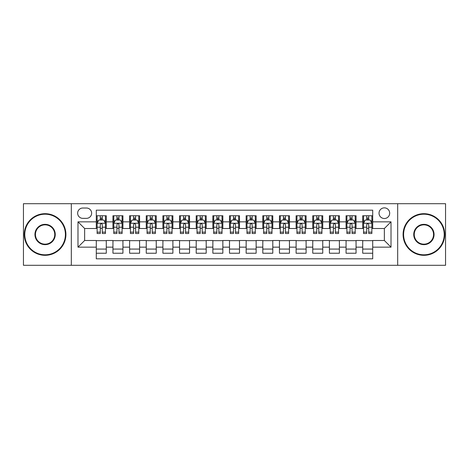 <?xml version="1.0" encoding="UTF-8"?>
<svg xmlns="http://www.w3.org/2000/svg" width="469" height="469" viewBox="0 0 469 469"><rect width="100%" height="100%" fill="white"/><g stroke="black" fill="none" stroke-linecap="round" stroke-linejoin="round"><path stroke-width="0.7" d="M384.357 207.861A5.329 5.329 0 0 0 379.028 213.184A5.329 5.329 0 0 0 384.357 218.513A5.329 5.329 0 0 0 389.686 213.184A5.329 5.329 0 0 0 384.357 207.861M397.677 265.302L445.55 265.302L445.55 203.698L397.677 203.698L397.677 265.302L71.323 265.302L71.323 203.698L23.45 203.698L23.45 265.302L71.323 265.302M372.703 215.769L362.713 215.769L362.713 221.843L356.053 221.843L356.053 228.509L362.713 228.509L362.713 221.843M356.053 221.843L356.053 215.769L346.063 215.769L346.063 221.843L339.398 221.843L339.398 228.509L346.063 228.509L346.063 221.843M339.398 221.843L339.398 215.769L329.408 215.769L329.408 221.843L322.748 221.843L322.748 228.509L329.408 228.509L329.408 221.843M322.748 221.843L322.748 215.769L312.759 215.769L312.759 221.843L306.099 221.843L306.099 228.509L312.759 228.509L312.759 221.843M306.099 221.843L306.099 215.769L296.109 215.769L296.109 221.843L289.449 221.843L289.449 228.509L296.109 228.509L296.109 221.843M289.449 221.843L289.449 215.769L279.46 215.769L279.46 221.843L272.8 221.843L272.8 228.509L279.46 228.509L279.46 221.843M272.8 221.843L272.8 215.769L262.804 215.769L262.804 221.843L256.144 221.843L256.144 228.509L262.804 228.509L262.804 221.843M256.144 221.843L256.144 215.769L246.155 215.769L246.155 221.843L239.495 221.843L239.495 228.509L246.155 228.509L246.155 221.843M239.495 221.843L239.495 215.769L229.505 215.769L229.505 221.843L222.845 221.843L222.845 228.509L229.505 228.509L229.505 221.843M222.845 221.843L222.845 215.769L212.856 215.769L212.856 221.843L206.196 221.843L206.196 228.509L212.856 228.509L212.856 221.843M206.196 221.843L206.196 215.769L196.2 215.769L196.2 221.843L189.54 221.843L189.54 228.509L196.2 228.509L196.2 221.843M189.54 221.843L189.54 215.769L179.551 215.769L179.551 221.843L172.891 221.843L172.891 228.509L179.551 228.509L179.551 221.843M172.891 221.843L172.891 215.769L162.901 215.769L162.901 221.843L156.241 221.843L156.241 228.509L162.901 228.509L162.901 221.843M156.241 221.843L156.241 215.769L146.252 215.769L146.252 221.843L139.592 221.843L139.592 228.509L146.252 228.509L146.252 221.843M139.592 221.843L139.592 215.769L129.602 215.769L129.602 221.843L122.937 221.843L122.937 228.509L129.602 228.509L129.602 221.843M122.937 221.843L122.937 215.769L112.947 215.769L112.947 228.509L106.287 228.509L106.287 215.769L96.297 215.769M96.297 253.231L106.287 253.231L106.287 240.491L112.947 240.491L112.947 253.231L122.937 253.231L122.937 240.491L129.602 240.491L129.602 247.157L122.937 247.157M129.602 247.157L129.602 253.231L139.592 253.231L139.592 240.491L146.252 240.491L146.252 247.157L139.592 247.157M146.252 247.157L146.252 253.231L156.241 253.231L156.241 240.491L162.901 240.491L162.901 247.157L156.241 247.157M162.901 247.157L162.901 253.231L172.891 253.231L172.891 240.491L179.551 240.491L179.551 247.157L172.891 247.157M179.551 247.157L179.551 253.231L189.54 253.231L189.54 240.491L196.2 240.491L196.2 247.157L189.54 247.157M196.2 247.157L196.2 253.231L206.196 253.231L206.196 240.491L212.856 240.491L212.856 247.157L206.196 247.157M212.856 247.157L212.856 253.231L222.845 253.231L222.845 240.491L229.505 240.491L229.505 247.157L222.845 247.157M229.505 247.157L229.505 253.231L239.495 253.231L239.495 240.491L246.155 240.491L246.155 247.157L239.495 247.157M246.155 247.157L246.155 253.231L256.144 253.231L256.144 240.491L262.804 240.491L262.804 247.157L256.144 247.157M262.804 247.157L262.804 253.231L272.8 253.231L272.8 240.491L279.46 240.491L279.46 247.157L272.8 247.157M279.46 247.157L279.46 253.231L289.449 253.231L289.449 240.491L296.109 240.491L296.109 247.157L289.449 247.157M296.109 247.157L296.109 253.231L306.099 253.231L306.099 240.491L312.759 240.491L312.759 247.157L306.099 247.157M312.759 247.157L312.759 253.231L322.748 253.231L322.748 240.491L329.408 240.491L329.408 247.157L322.748 247.157M329.408 247.157L329.408 253.231L339.398 253.231L339.398 240.491L346.063 240.491L346.063 247.157L339.398 247.157M346.063 247.157L346.063 253.231L356.053 253.231L356.053 240.491L362.713 240.491L362.713 247.157L356.053 247.157M82.808 218.349L86.472 218.349A5.159 5.159 0 0 0 91.637 213.184A5.159 5.159 0 0 0 86.472 208.025L82.808 208.025A5.159 5.159 0 0 0 77.649 213.184A5.159 5.159 0 0 0 82.808 218.349M397.677 203.698L71.323 203.698M372.703 221.843L372.703 210.188L96.297 210.188L96.297 228.509L84.643 228.509L84.643 240.491L96.297 240.491L96.297 258.812L372.703 258.812L372.703 240.491L384.357 240.491L384.357 228.509L372.703 228.509L372.703 221.843L391.017 221.843L391.017 247.157L372.703 247.157M96.297 247.157L77.983 247.157L77.983 221.843L96.297 221.843M362.713 247.157L362.713 253.231L372.703 253.231M96.297 219.932L97.13 219.932M100.296 219.932L102.295 219.932M105.455 219.932L106.287 219.932M96.297 228.339L97.13 228.339M100.296 228.339L102.295 228.339M105.455 228.339L106.287 228.339M96.297 240.661L106.287 240.661M96.297 249.068L106.287 249.068M112.947 228.339L113.779 228.339M116.945 228.339L118.944 228.339M122.104 228.339L122.937 228.339M112.947 219.932L113.779 219.932M116.945 219.932L118.944 219.932M122.104 219.932L122.937 219.932M112.947 240.661L122.937 240.661M112.947 249.068L122.937 249.068M129.602 240.661L139.592 240.661M129.602 249.068L139.592 249.068M129.602 219.932L130.435 219.932M133.595 219.932L135.594 219.932M138.76 219.932L139.592 219.932M129.602 228.339L130.435 228.339M133.595 228.339L135.594 228.339M138.76 228.339L139.592 228.339M146.252 240.661L156.241 240.661M146.252 249.068L156.241 249.068M146.252 219.932L147.084 219.932M150.244 219.932L152.243 219.932M155.409 219.932L156.241 219.932M146.252 228.339L147.084 228.339M150.244 228.339L152.243 228.339M155.409 228.339L156.241 228.339M162.901 240.661L172.891 240.661M162.901 249.068L172.891 249.068M162.901 219.932L163.734 219.932M166.9 219.932L168.893 219.932M172.059 219.932L172.891 219.932M162.901 228.339L163.734 228.339M166.9 228.339L168.893 228.339M172.059 228.339L172.891 228.339M179.551 240.661L189.54 240.661M179.551 249.068L189.54 249.068M179.551 219.932L180.383 219.932M183.549 219.932L185.548 219.932M188.708 219.932L189.54 219.932M179.551 228.339L180.383 228.339M183.549 228.339L185.548 228.339M188.708 228.339L189.54 228.339M196.2 240.661L206.196 240.661M196.2 249.068L206.196 249.068M196.2 219.932L197.033 219.932M200.199 219.932L202.198 219.932M205.363 219.932L206.196 219.932M196.2 228.339L197.033 228.339M200.199 228.339L202.198 228.339M205.363 228.339L206.196 228.339M212.856 240.661L222.845 240.661M212.856 249.068L222.845 249.068M212.856 219.932L213.688 219.932M216.848 219.932L218.847 219.932M222.013 219.932L222.845 219.932M212.856 228.339L213.688 228.339M216.848 228.339L218.847 228.339M222.013 228.339L222.845 228.339M229.505 240.661L239.495 240.661M229.505 249.068L239.495 249.068M229.505 219.932L230.338 219.932M233.503 219.932L235.497 219.932M238.662 219.932L239.495 219.932M229.505 228.339L230.338 228.339M233.503 228.339L235.497 228.339M238.662 228.339L239.495 228.339M246.155 240.661L256.144 240.661M246.155 249.068L256.144 249.068M246.155 219.932L246.987 219.932M250.153 219.932L252.152 219.932M255.312 219.932L256.144 219.932M246.155 228.339L246.987 228.339M250.153 228.339L252.152 228.339M255.312 228.339L256.144 228.339M262.804 240.661L272.8 240.661M262.804 249.068L272.8 249.068M262.804 219.932L263.637 219.932M266.802 219.932L268.801 219.932M271.967 219.932L272.8 219.932M262.804 228.339L263.637 228.339M266.802 228.339L268.801 228.339M271.967 228.339L272.8 228.339M279.46 240.661L289.449 240.661M279.46 249.068L289.449 249.068M279.46 219.932L280.292 219.932M283.452 219.932L285.451 219.932M288.617 219.932L289.449 219.932M279.46 228.339L280.292 228.339M283.452 228.339L285.451 228.339M288.617 228.339L289.449 228.339M296.109 240.661L306.099 240.661M296.109 249.068L306.099 249.068M296.109 219.932L296.941 219.932M300.107 219.932L302.1 219.932M305.266 219.932L306.099 219.932M296.109 228.339L296.941 228.339M300.107 228.339L302.1 228.339M305.266 228.339L306.099 228.339M312.759 240.661L322.748 240.661M312.759 249.068L322.748 249.068M312.759 219.932L313.591 219.932M316.757 219.932L318.756 219.932M321.916 219.932L322.748 219.932M312.759 228.339L313.591 228.339M316.757 228.339L318.756 228.339M321.916 228.339L322.748 228.339M329.408 240.661L339.398 240.661M329.408 249.068L339.398 249.068M329.408 219.932L330.24 219.932M333.406 219.932L335.405 219.932M338.565 219.932L339.398 219.932M329.408 228.339L330.24 228.339M333.406 228.339L335.405 228.339M338.565 228.339L339.398 228.339M346.063 240.661L356.053 240.661M346.063 249.068L356.053 249.068M346.063 219.932L346.896 219.932M350.056 219.932L352.055 219.932M355.221 219.932L356.053 219.932M346.063 228.339L346.896 228.339M350.056 228.339L352.055 228.339M355.221 228.339L356.053 228.339M362.713 240.661L372.703 240.661M362.713 249.068L372.703 249.068M362.713 219.932L363.545 219.932M366.705 219.932L368.704 219.932M371.87 219.932L372.703 219.932M362.713 228.339L363.545 228.339M366.705 228.339L368.704 228.339M371.87 228.339L372.703 228.339M84.643 228.509L77.983 221.843M84.643 240.491L77.983 247.157M391.017 221.843L384.357 228.509M391.017 247.157L384.357 240.491M102.295 217.933L100.296 217.933M105.455 232.143L102.295 232.143L102.295 233.503L105.455 233.503L105.455 223.344L103.79 220.014L98.795 220.014L97.13 223.344L97.13 233.503L100.296 233.503L100.296 232.143L97.13 232.143M97.13 223.344L97.13 215.769M105.455 223.344L105.455 215.769M100.296 220.014L100.296 215.769M102.295 215.769L102.295 220.014M102.295 232.143L102.295 224.592C101.626 223.308 100.958 223.308 100.296 224.592L100.296 232.143M45.094 214.186A20.314 20.314 0 0 0 24.781 234.5A20.314 20.314 0 0 0 45.094 254.814A20.314 20.314 0 0 0 65.408 234.5A20.314 20.314 0 0 0 45.094 214.186M45.094 255.312A20.812 20.812 0 0 1 24.282 234.5A20.812 20.812 0 0 1 45.094 213.688A20.812 20.812 0 0 1 65.912 234.5A20.812 20.812 0 0 1 45.094 255.312M45.094 224.34A10.16 10.16 0 0 1 55.254 234.5A10.16 10.16 0 0 1 45.094 244.66A10.16 10.16 0 0 1 34.941 234.5A10.16 10.16 0 0 1 45.094 224.34M45.094 244.156A9.656 9.656 0 0 0 54.756 234.5A9.656 9.656 0 0 0 45.094 224.844A9.656 9.656 0 0 0 35.439 234.5A9.656 9.656 0 0 0 45.094 244.156M423.906 214.186A20.314 20.314 0 0 0 403.592 234.5A20.314 20.314 0 0 0 423.906 254.814A20.314 20.314 0 0 0 444.219 234.5A20.314 20.314 0 0 0 423.906 214.186M423.906 255.312A20.812 20.812 0 0 1 403.088 234.5A20.812 20.812 0 0 1 423.906 213.688A20.812 20.812 0 0 1 444.718 234.5A20.812 20.812 0 0 1 423.906 255.312M423.906 224.34A10.16 10.16 0 0 1 434.06 234.5A10.16 10.16 0 0 1 423.906 244.66A10.16 10.16 0 0 1 413.746 234.5A10.16 10.16 0 0 1 423.906 224.34M423.906 244.156A9.656 9.656 0 0 0 433.561 234.5A9.656 9.656 0 0 0 423.906 224.844A9.656 9.656 0 0 0 414.244 234.5A9.656 9.656 0 0 0 423.906 244.156M118.944 217.933L116.945 217.933M122.104 232.143L118.944 232.143L118.944 233.503L122.104 233.503L122.104 223.344L120.439 220.014L115.444 220.014L113.779 223.344L113.779 233.503L116.945 233.503L116.945 232.143L113.779 232.143M113.779 223.344L113.779 215.769M122.104 223.344L122.104 215.769M116.945 220.014L116.945 215.769M118.944 215.769L118.944 220.014M118.944 232.143L118.944 224.592C118.276 223.308 117.613 223.308 116.945 224.592L116.945 232.143M135.594 217.933L133.595 217.933M138.76 232.143L135.594 232.143L135.594 233.503L138.76 233.503L138.76 223.344L137.095 220.014L132.1 220.014L130.435 223.344L130.435 233.503L133.595 233.503L133.595 232.143L130.435 232.143M130.435 223.344L130.435 215.769M138.76 223.344L138.76 215.769M133.595 220.014L133.595 215.769M135.594 215.769L135.594 220.014M135.594 232.143L135.594 224.592C134.931 223.308 134.263 223.308 133.595 224.592L133.595 232.143M152.243 217.933L150.244 217.933M155.409 232.143L152.243 232.143L152.243 233.503L155.409 233.503L155.409 223.344L153.744 220.014L148.749 220.014L147.084 223.344L147.084 233.503L150.244 233.503L150.244 232.143L147.084 232.143M147.084 223.344L147.084 215.769M155.409 223.344L155.409 215.769M150.244 220.014L150.244 215.769M152.243 215.769L152.243 220.014M152.243 232.143L152.243 224.592C151.581 223.308 150.912 223.308 150.244 224.592L150.244 232.143M168.893 217.933L166.9 217.933M172.059 232.143L168.893 232.143L168.893 233.503L172.059 233.503L172.059 223.344L170.394 220.014L165.399 220.014L163.734 223.344L163.734 233.503L166.9 233.503L166.9 232.143L163.734 232.143M163.734 223.344L163.734 215.769M172.059 223.344L172.059 215.769M166.9 220.014L166.9 215.769M168.893 215.769L168.893 220.014M168.893 232.143L168.893 224.592C168.23 223.308 167.562 223.308 166.9 224.592L166.9 232.143M185.548 217.933L183.549 217.933M188.708 232.143L185.548 232.143L185.548 233.503L188.708 233.503L188.708 223.344L187.043 220.014L182.048 220.014L180.383 223.344L180.383 233.503L183.549 233.503L183.549 232.143L180.383 232.143M180.383 223.344L180.383 215.769M188.708 223.344L188.708 215.769M183.549 220.014L183.549 215.769M185.548 215.769L185.548 220.014M185.548 232.143L185.548 224.592C184.88 223.308 184.217 223.308 183.549 224.592L183.549 232.143M202.198 217.933L200.199 217.933M205.363 232.143L202.198 232.143L202.198 233.503L205.363 233.503L205.363 223.344L203.698 220.014L198.698 220.014L197.033 223.344L197.033 233.503L200.199 233.503L200.199 232.143L197.033 232.143M197.033 223.344L197.033 215.769M205.363 223.344L205.363 215.769M200.199 220.014L200.199 215.769M202.198 215.769L202.198 220.014M202.198 232.143L202.198 224.592C201.529 223.308 200.867 223.308 200.199 224.592L200.199 232.143M218.847 217.933L216.848 217.933M222.013 232.143L218.847 232.143L218.847 233.503L222.013 233.503L222.013 223.344L220.348 220.014L215.353 220.014L213.688 223.344L213.688 233.503L216.848 233.503L216.848 232.143L213.688 232.143M213.688 223.344L213.688 215.769M222.013 223.344L222.013 215.769M216.848 220.014L216.848 215.769M218.847 215.769L218.847 220.014M218.847 232.143L218.847 224.592C218.185 223.308 217.516 223.308 216.848 224.592L216.848 232.143M235.497 217.933L233.503 217.933M238.662 232.143L235.497 232.143L235.497 233.503L238.662 233.503L238.662 223.344L236.997 220.014L232.003 220.014L230.338 223.344L230.338 233.503L233.503 233.503L233.503 232.143L230.338 232.143M230.338 223.344L230.338 215.769M238.662 223.344L238.662 215.769M233.503 220.014L233.503 215.769M235.497 215.769L235.497 220.014M235.497 232.143L235.497 224.592C234.834 223.308 234.166 223.308 233.503 224.592L233.503 232.143M252.152 217.933L250.153 217.933M255.312 232.143L252.152 232.143L252.152 233.503L255.312 233.503L255.312 223.344L253.647 220.014L248.652 220.014L246.987 223.344L246.987 233.503L250.153 233.503L250.153 232.143L246.987 232.143M246.987 223.344L246.987 215.769M255.312 223.344L255.312 215.769M250.153 220.014L250.153 215.769M252.152 215.769L252.152 220.014M252.152 232.143L252.152 224.592C251.484 223.308 250.821 223.308 250.153 224.592L250.153 232.143M268.801 217.933L266.802 217.933M271.967 232.143L268.801 232.143L268.801 233.503L271.967 233.503L271.967 223.344L270.302 220.014L265.302 220.014L263.637 223.344L263.637 233.503L266.802 233.503L266.802 232.143L263.637 232.143M263.637 223.344L263.637 215.769M271.967 223.344L271.967 215.769M266.802 220.014L266.802 215.769M268.801 215.769L268.801 220.014M268.801 232.143L268.801 224.592C268.133 223.308 267.471 223.308 266.802 224.592L266.802 232.143M285.451 217.933L283.452 217.933M288.617 232.143L285.451 232.143L285.451 233.503L288.617 233.503L288.617 223.344L286.952 220.014L281.957 220.014L280.292 223.344L280.292 233.503L283.452 233.503L283.452 232.143L280.292 232.143M280.292 223.344L280.292 215.769M288.617 223.344L288.617 215.769M283.452 220.014L283.452 215.769M285.451 215.769L285.451 220.014M285.451 232.143L285.451 224.592C284.789 223.308 284.12 223.308 283.452 224.592L283.452 232.143M302.1 217.933L300.107 217.933M305.266 232.143L302.1 232.143L302.1 233.503L305.266 233.503L305.266 223.344L303.601 220.014L298.606 220.014L296.941 223.344L296.941 233.503L300.107 233.503L300.107 232.143L296.941 232.143M296.941 223.344L296.941 215.769M305.266 223.344L305.266 215.769M300.107 220.014L300.107 215.769M302.1 215.769L302.1 220.014M302.1 232.143L302.1 224.592C301.438 223.308 300.77 223.308 300.107 224.592L300.107 232.143M318.756 217.933L316.757 217.933M321.916 232.143L318.756 232.143L318.756 233.503L321.916 233.503L321.916 223.344L320.251 220.014L315.256 220.014L313.591 223.344L313.591 233.503L316.757 233.503L316.757 232.143L313.591 232.143M313.591 223.344L313.591 215.769M321.916 223.344L321.916 215.769M316.757 220.014L316.757 215.769M318.756 215.769L318.756 220.014M318.756 232.143L318.756 224.592C318.088 223.308 317.425 223.308 316.757 224.592L316.757 232.143M335.405 217.933L333.406 217.933M338.565 232.143L335.405 232.143L335.405 233.503L338.565 233.503L338.565 223.344L336.9 220.014L331.905 220.014L330.24 223.344L330.24 233.503L333.406 233.503L333.406 232.143L330.24 232.143M330.24 223.344L330.24 215.769M338.565 223.344L338.565 215.769M333.406 220.014L333.406 215.769M335.405 215.769L335.405 220.014M335.405 232.143L335.405 224.592C334.737 223.308 334.075 223.308 333.406 224.592L333.406 232.143M352.055 217.933L350.056 217.933M355.221 232.143L352.055 232.143L352.055 233.503L355.221 233.503L355.221 223.344L353.556 220.014L348.561 220.014L346.896 223.344L346.896 233.503L350.056 233.503L350.056 232.143L346.896 232.143M346.896 223.344L346.896 215.769M355.221 223.344L355.221 215.769M350.056 220.014L350.056 215.769M352.055 215.769L352.055 220.014M352.055 232.143L352.055 224.592C351.392 223.308 350.724 223.308 350.056 224.592L350.056 232.143M368.704 217.933L366.705 217.933M371.87 232.143L368.704 232.143L368.704 233.503L371.87 233.503L371.87 223.344L370.205 220.014L365.21 220.014L363.545 223.344L363.545 233.503L366.705 233.503L366.705 232.143L363.545 232.143M363.545 223.344L363.545 215.769M371.87 223.344L371.87 215.769M366.705 220.014L366.705 215.769M368.704 215.769L368.704 220.014M368.704 232.143L368.704 224.592C368.042 223.308 367.374 223.308 366.705 224.592L366.705 232.143M112.947 247.157L106.287 247.157M112.947 221.843L106.287 221.843M105.414 223.262L97.171 223.262M97.13 220.928L98.338 220.928M104.247 220.928L105.455 220.928M100.296 227.201L97.13 227.201M105.455 227.201L102.295 227.201M102.295 218.994L100.296 218.994M122.063 223.262L113.82 223.262M113.779 220.928L114.987 220.928M120.902 220.928L122.104 220.928M116.945 227.201L113.779 227.201M122.104 227.201L118.944 227.201M118.944 218.994L116.945 218.994M138.718 223.262L130.476 223.262M130.435 220.928L131.637 220.928M137.552 220.928L138.76 220.928M133.595 227.201L130.435 227.201M138.76 227.201L135.594 227.201M135.594 218.994L133.595 218.994M155.368 223.262L147.125 223.262M147.084 220.928L148.292 220.928M154.201 220.928L155.409 220.928M150.244 227.201L147.084 227.201M155.409 227.201L152.243 227.201M152.243 218.994L150.244 218.994M172.017 223.262L163.775 223.262M163.734 220.928L164.941 220.928M170.851 220.928L172.059 220.928M166.9 227.201L163.734 227.201M172.059 227.201L168.893 227.201M168.893 218.994L166.9 218.994M188.667 223.262L180.424 223.262M180.383 220.928L181.591 220.928M187.5 220.928L188.708 220.928M183.549 227.201L180.383 227.201M188.708 227.201L185.548 227.201M185.548 218.994L183.549 218.994M205.316 223.262L197.08 223.262M197.033 220.928L198.24 220.928M204.156 220.928L205.363 220.928M200.199 227.201L197.033 227.201M205.363 227.201L202.198 227.201M202.198 218.994L200.199 218.994M221.972 223.262L213.729 223.262M213.688 220.928L214.896 220.928M220.805 220.928L222.013 220.928M216.848 227.201L213.688 227.201M222.013 227.201L218.847 227.201M218.847 218.994L216.848 218.994M238.621 223.262L230.379 223.262M230.338 220.928L231.545 220.928M237.455 220.928L238.662 220.928M233.503 227.201L230.338 227.201M238.662 227.201L235.497 227.201M235.497 218.994L233.503 218.994M255.271 223.262L247.028 223.262M246.987 220.928L248.195 220.928M254.104 220.928L255.312 220.928M250.153 227.201L246.987 227.201M255.312 227.201L252.152 227.201M252.152 218.994L250.153 218.994M271.92 223.262L263.684 223.262M263.637 220.928L264.844 220.928M270.76 220.928L271.967 220.928M266.802 227.201L263.637 227.201M271.967 227.201L268.801 227.201M268.801 218.994L266.802 218.994M288.576 223.262L280.333 223.262M280.292 220.928L281.5 220.928M287.409 220.928L288.617 220.928M283.452 227.201L280.292 227.201M288.617 227.201L285.451 227.201M285.451 218.994L283.452 218.994M305.225 223.262L296.983 223.262M296.941 220.928L298.149 220.928M304.059 220.928L305.266 220.928M300.107 227.201L296.941 227.201M305.266 227.201L302.1 227.201M302.1 218.994L300.107 218.994M321.875 223.262L313.632 223.262M313.591 220.928L314.799 220.928M320.708 220.928L321.916 220.928M316.757 227.201L313.591 227.201M321.916 227.201L318.756 227.201M318.756 218.994L316.757 218.994M338.524 223.262L330.282 223.262M330.24 220.928L331.448 220.928M337.363 220.928L338.565 220.928M333.406 227.201L330.24 227.201M338.565 227.201L335.405 227.201M335.405 218.994L333.406 218.994M355.18 223.262L346.937 223.262M346.896 220.928L348.098 220.928M354.013 220.928L355.221 220.928M350.056 227.201L346.896 227.201M355.221 227.201L352.055 227.201M352.055 218.994L350.056 218.994M371.829 223.262L363.586 223.262M363.545 220.928L364.753 220.928M370.662 220.928L371.87 220.928M366.705 227.201L363.545 227.201M371.87 227.201L368.704 227.201M368.704 218.994L366.705 218.994"/></g></svg>
